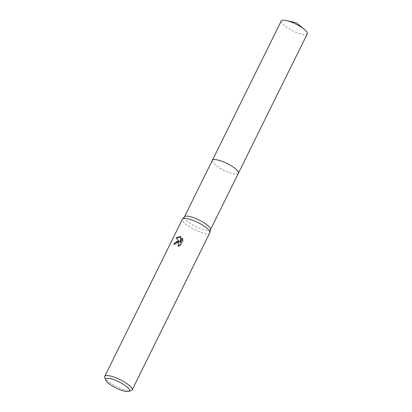 <?xml version="1.0" encoding="UTF-8"?>
<svg xmlns="http://www.w3.org/2000/svg" width="412" height="412" viewBox="0 0 412 412"><rect width="100%" height="100%" fill="white"/><g stroke="black" fill="none" stroke-linecap="round" stroke-linejoin="round"><path stroke-width="0.31" stroke-dasharray="2.06 1.54" d="M238.383 173.246A14.518 3.708 26.3 0 1 237.982 173.673A14.518 3.708 26.3 0 1 232.301 173.447A14.518 3.708 26.3 0 1 219.158 167.602A14.518 3.708 26.3 0 1 212.252 160.958A14.518 3.708 26.3 0 1 212.35 160.376M238.357 173.303A14.523 3.708 26.3 0 1 237.987 173.673A14.523 3.708 26.3 0 1 232.306 173.447A14.523 3.708 26.3 0 1 219.158 167.596A14.523 3.708 26.3 0 1 212.252 160.953A14.523 3.708 26.3 0 1 212.324 160.438M210.532 229.525A14.518 3.708 26.3 0 1 210.45 229.762A14.518 3.708 26.3 0 1 204.367 229.963A14.518 3.708 26.3 0 1 190.359 223.567A14.518 3.708 26.3 0 1 184.422 216.892A14.518 3.708 26.3 0 1 184.555 216.686M209.826 232.749A15.285 3.904 26.3 0 1 203.425 232.965A15.285 3.904 26.3 0 1 188.675 226.224A15.285 3.904 26.3 0 1 182.423 219.205M131.191 390.627A15.285 3.904 26.3 0 1 125.732 390.159A15.285 3.904 26.3 0 1 104.761 377.567M174.039 244.089L173.946 244.275A14.775 3.775 26.3 0 1 175.033 244.46L175.692 243.533L178.447 243.034M178.566 245.974L178.18 246.371L180.549 245.434L183.134 240.206L182.877 239.964M180.554 245.434L180.296 245.186M183.134 240.206L182.362 238.419M180.317 242.56L181.115 237.096L180.868 236.864M181.11 237.101L180.853 236.967M307.264 33.872A14.518 3.708 26.3 0 1 297.057 32.723A14.518 3.708 26.3 0 1 283.111 24.545A14.518 3.708 26.3 0 1 281.231 21.007M238.342 173.328A14.523 3.708 26.3 0 1 228.006 172.031A14.523 3.708 26.3 0 1 214.23 163.909A14.523 3.708 26.3 0 1 212.309 160.464"/><path stroke-width="0.62" d="M212.309 160.464A14.523 3.708 26.3 0 1 212.35 160.371A14.518 3.708 26.3 0 1 218.432 160.175A14.518 3.708 26.3 0 1 232.445 166.572A14.518 3.708 26.3 0 1 238.383 173.246A14.523 3.708 26.3 0 1 238.342 173.328M212.324 160.438A14.523 3.708 26.3 0 1 218.432 160.17A14.523 3.708 26.3 0 1 232.553 166.639A14.523 3.708 26.3 0 1 238.357 173.303M105.714 380.08L104.761 377.567A15.285 3.904 26.3 0 1 104.736 376.398L182.423 219.205A15.285 3.904 26.3 0 1 182.567 218.988L184.555 216.686A14.518 3.708 26.3 0 1 190.504 216.691A14.518 3.708 26.3 0 1 204.146 222.851A14.518 3.708 26.3 0 1 210.532 229.525L209.914 232.502A15.285 3.904 26.3 0 1 209.826 232.749L132.139 389.943A15.285 3.904 26.3 0 1 131.191 390.627L128.621 391.4A13.246 3.384 26.3 0 1 123.888 390.993A13.246 3.384 26.3 0 1 105.714 380.08A13.246 3.384 26.3 0 1 111.235 378.886A13.246 3.384 26.3 0 1 125.305 385.601A13.246 3.384 26.3 0 1 128.621 391.4M182.567 218.988A15.285 3.904 26.3 0 1 188.83 218.988A15.285 3.904 26.3 0 1 203.188 225.472A15.285 3.904 26.3 0 1 209.914 232.502M177.917 241.066L179.369 241.715L176.032 237.909L180.142 236.56L180.868 236.864L180.07 242.323L182.161 238.085L182.877 239.964L180.296 245.186L177.933 246.134L178.623 245.264L178.751 243.569L178.334 242.91L177.222 242.472L175.445 243.301L174.786 244.223A15.285 3.904 -153.7 0 0 173.694 244.038L177.917 241.066M104.736 376.398A15.285 3.904 26.3 0 1 111.137 376.187A15.285 3.904 26.3 0 1 125.887 382.923A15.285 3.904 26.3 0 1 132.139 389.943M180.853 236.967L176.285 238.157L179.369 241.715M179.611 241.952L176.63 241.55L174.039 244.089M178.447 243.034L179.112 244.635L178.566 245.974M182.362 238.419L180.317 242.56L180.07 242.323M238.388 173.241A14.523 3.708 26.3 0 0 236.509 169.703A14.523 3.708 26.3 0 0 222.562 161.519A14.523 3.708 26.3 0 0 212.35 160.371L281.231 21.007A14.518 3.708 26.3 0 1 286.489 20.6A14.518 3.708 26.3 0 1 304.396 29.448A14.518 3.708 26.3 0 1 305.39 30.334A14.518 3.708 26.3 0 1 307.264 33.872L210.506 229.649M212.35 160.376L184.473 216.784M304.396 29.448L296.511 22.856L286.489 20.6"/></g></svg>
